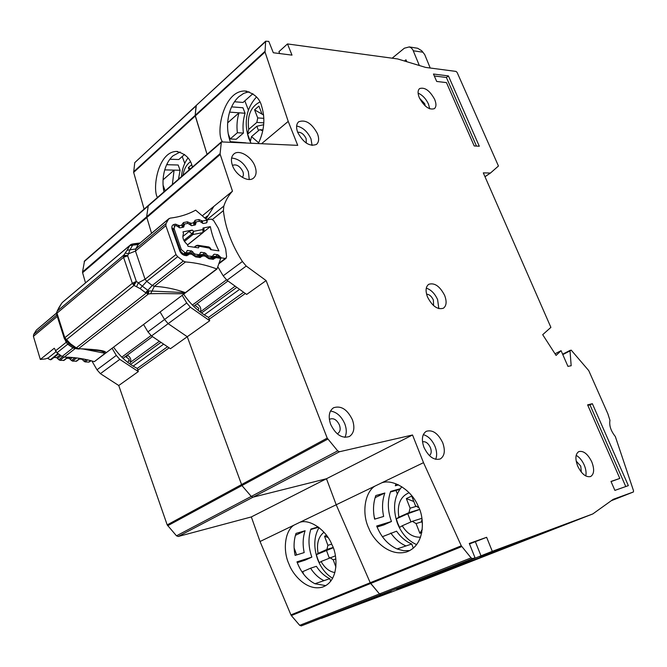 <?xml version="1.0" encoding="UTF-8"?>
<svg xmlns="http://www.w3.org/2000/svg" width="667" height="667" viewBox="0 0 667 667"><rect width="100%" height="100%" fill="white"/><g stroke="black" fill="none" stroke-linecap="round" stroke-linejoin="round"><path stroke-width="1" d="M210.739 257.871L214.282 254.194L217.842 254.711L221.361 257.896L225.496 258.462L226.622 256.903L225.679 248.933L218.326 228.347L213.648 220.535L211.206 219.068L207.479 219.835L206.553 222.886L203.235 223.495L199.516 221.236L196.331 221.819L195.348 224.887L191.654 225.679L187.877 223.387L184.642 223.987L183.642 227.097L180.032 227.864L176.013 225.579L174.787 226.03L174.145 228.814L181.332 249.566L185.051 252.71L186.135 252.61L187.177 250.525L191.562 250.909L193.955 253.343L192.896 254.177M196.823 245.514L197.615 245.264L198.991 246.582L198.524 247.857L188.027 246.306L187.302 244.497C183.258 240.912 181.999 237.294 183.525 233.65L182.991 231.849L192.288 230.073L188.961 231.549L182.808 236.535M234.609 286.577L200.225 311.998M200.525 311.356C201.334 308.371 200.183 305.836 197.073 303.752M203.502 231.774L202.885 232.6L202.951 229.523L203.935 230.99L203.977 228.206L202.976 228.022L210.33 226.613C211.906 234.667 214.782 242.755 218.943 250.875L210.614 249.641L208.738 246.923L197.74 245.281M200.142 253.101L201.184 252.284L200.509 252.434L199.5 254.527L198.833 254.677L195.181 254.152L193.955 253.343M201.184 252.284L204.811 252.843L206.003 253.635L207.187 255.244L206.153 256.053M212.631 256.411L208.387 256.036L207.187 255.244M208.804 246.932L209.888 247.599L209.53 248.141L196.148 245.664L194.189 247.215M210.33 226.613L203.643 231.958M183.859 240.412L191.712 234.075L193.638 231.316L192.971 234.534L188.961 231.549M197.615 245.264L196.148 245.664M250.95 143.097L248.699 138.403C243.738 122.119 246.331 108.321 256.495 96.99M258.688 142.846L251.517 136.61L250.375 141.321L247.607 134.15L248.724 129.381C246.982 115.908 250.675 106.795 259.83 102.026M263.832 122.861L256.845 122.403L248.724 129.381M247.607 134.15L256.837 126.246L263.715 124.704M263.023 129.873L259.671 129.673L251.517 136.61M259.671 129.673L262.74 130.799M263.832 118.351L257.72 117.917L256.845 122.403M257.72 117.917L254.577 109.838L258.896 106.07L262.064 114.174L263.532 114.691M258.538 130.632L256.837 126.246M254.577 109.838L262.056 114.157M262.123 114.19L263.573 115.032M416.675 544.631C408.054 540.804 401.659 533.733 397.474 523.42C392.463 508.679 393.922 496.456 401.842 486.735M420.594 537.177C413.273 537.552 407.145 533.75 402.218 525.779L399.616 527.414L397.74 523.236L396.323 518.868L398.891 517.158C396.907 504.686 400.317 496.54 409.113 492.705M419.493 509.438L408.963 512.64L398.891 517.158M396.323 518.868L407.754 513.748L419.526 509.53M421.861 518.334L412.339 521.319L402.218 525.779M422.411 523.445L421.536 521.21L422.019 519.368M421.827 532.516L419.893 533.342L416.091 523.595L421.761 521.794M412.339 521.319L416.091 523.595M416.416 506.311L410.105 508.204L408.963 512.64M410.105 508.204L406.345 498.557L411.714 496.09L415.499 505.769L418.834 507.745M410.93 521.936L407.754 513.748M406.345 498.557L413.832 501.517M422.278 529.29L419.893 533.342M430.215 68.017L424.704 54.569L421.711 50.734L417.625 48.249L409.196 46.907M419.351 65.524L412.815 49.717L411.256 47.916L409.288 46.923L404.352 48.207L392.146 58.196M404.452 60.997L405.953 59.788L406.787 61.706M195.831 305.811L195.022 305.261L195.639 305.953M200.342 311.747L199.65 311.556M245.156 293.58L209.196 319.243L208.529 317.392L243.313 292.488M208.529 317.392C198.791 312.023 190.504 304.294 183.658 294.197M232.433 165.383C236.393 163.924 239.862 165.983 242.846 171.552C243.738 174.079 243.547 175.996 242.263 177.305M297.665 132.241C301.05 132.016 303.869 134.125 306.12 138.569L306.311 143.105M329.381 419.576L330.04 419.084C333.775 417.867 336.91 419.868 339.461 425.079C340.745 428.973 340.237 431.732 337.944 433.358L337.093 433.7M422.511 441.829C425.613 441.212 428.256 443.146 430.423 447.649C431.732 451.401 431.382 454.044 429.381 455.586M426.588 294.18C429.315 294.355 431.582 296.306 433.383 300.042L433.567 305.594M442.721 442.746C445.439 450.567 444.656 455.953 440.353 458.913C434.075 460.664 428.606 456.803 423.954 447.332C421.302 439.561 422.069 434.217 426.263 431.307C432.575 429.473 438.061 433.292 442.721 442.746M435.643 459.33C437.143 455.753 436.952 451.476 435.059 446.506C432.216 440.037 428.297 436.085 423.303 434.642M591.762 461.839C594.555 469.209 594.197 474.104 590.67 476.513C586.026 477.555 581.716 474.112 577.73 466.183C574.987 458.829 575.338 453.969 578.798 451.601C583.45 450.508 587.777 453.927 591.762 461.839M585.768 475.963C586.46 472.82 585.943 469.184 584.225 465.049C582.133 460.422 579.44 457.187 576.163 455.344M434.642 99.341C436.451 103.802 436.36 106.903 434.375 108.663C429.223 110.213 424.22 106.587 419.351 97.799C417.584 93.372 417.675 90.295 419.618 88.561C424.787 86.993 429.798 90.587 434.642 99.341M429.715 108.821L428.464 104.044C425.913 98.683 422.461 95.047 418.109 93.13M444.631 295.389C446.932 301.542 446.523 305.811 443.405 308.212C437.602 309.955 432.308 306.228 427.53 297.023C425.279 290.912 425.679 286.677 428.731 284.309C434.559 282.516 439.853 286.21 444.631 295.389M438.828 308.629L437.61 299.616C434.826 293.547 431.057 289.72 426.288 288.144M317.434 133.633C319.285 138.603 318.959 142.204 316.458 144.431C309.663 146.857 303.427 142.863 297.749 132.458C295.948 127.539 296.265 123.979 298.699 121.778C305.536 119.31 311.781 123.262 317.434 133.633M312.089 145.448L310.98 138.836C307.554 131.582 302.776 127.305 296.632 126.013M254.969 166.275C256.853 171.619 256.361 175.563 253.493 178.122C248.349 182.708 235.935 175.404 232.525 165.624C230.699 160.347 231.174 156.445 233.95 153.927C239.17 149.216 251.542 156.578 254.969 166.275M249.266 179.49L248.374 171.686C244.447 163.307 238.861 158.754 231.607 158.037M352.443 419.835C355.052 427.672 354.052 433.225 349.441 436.485C342.021 438.836 335.743 434.759 330.607 424.254C328.072 416.483 329.048 410.989 333.525 407.77C340.987 405.328 347.29 409.346 352.443 419.835M344.872 437.377C346.74 433.65 346.732 429.189 344.847 423.979C341.496 416.316 336.71 412.006 330.482 411.039M245.923 142.846L230.323 141.687C226.922 132.174 226.68 122.319 229.598 112.114C231.624 105.644 234.717 100.492 238.886 96.673L243.763 93.347L249.016 91.738M258.371 143.455C264.24 130.94 265.391 118.726 261.806 106.803C259.913 98.433 254.202 93.163 244.664 90.995C223.203 90.929 215.8 132.65 222.161 141.287L222.294 141.704M384.859 493.021L375.829 495.539C373.228 502.868 372.828 510.747 374.646 519.159L383.65 516.45C381.849 508.112 382.249 500.3 384.859 493.021L375.129 497.624M395.981 483.792L395.314 485.776L397.849 484.567M398.532 484.892L395.314 485.776M377.08 527.005L383.725 524.962L391.471 521.494C387.61 511.022 387.335 501 390.645 491.412L400.158 488.761M391.471 521.494L376.697 526.03C381.14 537.127 387.927 544.764 397.057 548.941L411.739 544.014L413.34 548.149M374.904 486.101C364.557 492.563 361.631 513.848 368.876 528.439C372.319 538.186 387.869 557.07 406.386 551.993C426.296 545.122 424.162 516.091 418.184 506.236C411.923 490.387 393.28 478.631 381.807 482.791L336.201 504.769L326.471 478.739L253.051 497.165L178.222 536.476L251.334 516.933L412.531 434.984L339.536 451.726L253.051 497.165L251.259 496.423L241.938 485.551L251.259 496.423L253.051 497.165L326.471 478.739L336.201 504.769L293.897 525.179C284.876 530.899 282.55 550.617 289.094 564.357C292.229 573.545 306.295 591.587 322.503 587.102C339.695 581.007 337.385 554.269 332.083 545.006C326.405 530.115 309.88 518.718 299.858 522.303M576.163 461.03L580.749 466.133L581.332 472.144M419.543 98.232L424.679 103.677L425.296 106.003M327.214 438.111L337.694 450.884L176.48 535.818L167.192 524.896L327.214 438.111L266.116 280.59L246.223 266.05L242.396 261.522C231.557 244.489 225.229 227.522 223.403 210.63L223.82 206.086C225.805 200.183 228.689 195.206 232.475 191.171L220.218 154.444L82.6 272.703L85.509 282.85M337.694 450.884L339.536 451.726M221.352 141.904L220.11 153.627L82.541 271.953L84.542 260.947L148.282 205.486L146.632 216.825L148.316 205.453L221.352 141.904L297.724 145.356L288.219 121.394L265.032 52.034L265.649 41.204L268.784 41.387L273.32 52.751L292.004 55.128L287.485 43.939L397.665 58.946L425.596 67.409L456.036 71.419L457.137 72.47L498.449 166.016L490.453 173.045L483.308 172.87L550.892 327.38L542.696 334.684L556.078 355.419L561.08 350.684L567.942 366.366L571.177 365.741L570.01 350.909L571.202 350.133L588.753 370.61L607.845 413.732L609.955 420.335C609.063 425.554 610.855 430.949 615.324 436.526L633.542 490.812L633.383 491.988L613.231 499.316L592.796 513.94L492.296 551.326L486.635 537.302L469.301 543.463L475.012 557.762L472.72 558.612L471.085 557.895L461.281 545.798L423.503 462.665L412.531 434.984M220.11 153.627L220.218 154.444M433.458 74.029L448.416 75.913L479.298 146.231L474.204 145.948L446.465 82.616L436.693 81.449L433.458 74.029M592.371 403.702L628.347 485.634L614.891 490.387L610.989 481.432L619.826 478.422L587.61 404.852L592.371 403.702L589.945 404.836L625.771 486.543M207.337 215.966L204.844 217.992M205.995 219.009L213.949 206.303L202.326 215.783L232.475 191.171M374.195 516.9L375.012 519.051M518.601 542.78L486.993 554.585L498.916 549.916L479.982 556.987L497.482 550.133L559.871 526.655L518.601 542.78L518.401 542.296M245.164 293.588L209.196 319.243M209.188 319.268L209.73 320.735L187.26 336.727L241.938 485.551L187.26 336.727L168.159 323.662L164.549 319.493L186.718 302.976L182.158 295.331M186.718 302.976L190.395 307.254L151.509 335.951L170.427 348.716L187.26 336.727L168.159 323.662L164.549 319.493L160.088 311.998L164.549 319.493L147.941 331.858L151.509 335.951M209.73 320.735L190.395 307.254M230.182 138.961L236.218 139.27L243.413 133.075L237.377 132.733L230.182 138.961L228.197 133.759M248.382 110.013L244.831 100.859M492.296 551.326L429.315 576.338L391.12 590.67M397.274 493.755L395.998 490.453M471.085 557.895L299.691 625.329L301.259 625.896L376.296 596.815L358.579 603.443L383.417 593.697L381.082 594.572L379.481 593.938L381.082 594.572L383.417 593.697L475.012 557.762M391.229 590.954L321.402 618.334L426.496 578.914L504.586 548.399L401.075 587.093L504.586 548.399L592.796 513.94M299.691 625.329L291.337 615.574L370.669 583.458L379.481 593.938L370.218 582.733L370.669 583.458L461.764 546.59M461.281 545.798L370.218 582.733L336.201 504.769L370.218 582.733L290.92 614.891L291.337 615.574M151.542 233.242L146.632 216.825L151.542 233.242M144.105 209.121L133.658 172.411L195.264 115.966L207.062 154.344L195.189 115.341L195.264 115.966L265.032 52.034M264.932 51.392L195.189 115.341L196.306 105.378L265.399 41.788M287.485 43.939L278.931 51.684L279.681 53.56M288.219 121.394L261.681 143.613M266.116 280.59L246.665 294.43L226.963 280.265L223.187 275.821L217.842 266.808M423.503 462.665L381.741 482.808M561.08 350.684L555.036 353.802M252.885 93.705L243.038 102.46L234.484 101.759M409.755 550.583L403.443 550.7L397.057 548.941M382.399 536.702L396.565 531.174C400.8 537.227 405.853 541.504 411.739 544.014M390.804 533.008C395.047 539.094 400.108 543.405 406.003 545.939M227.664 122.836L239.028 112.806L229.598 112.114M231.599 106.87L242.946 107.754L245.072 113.248L239.028 112.806C237.06 119.285 236.51 125.93 237.377 132.733M245.072 113.248C243.105 119.693 242.555 126.305 243.413 133.075M486.635 537.302L469.493 543.947M480.982 555.769L475.404 541.846M399.691 489.42L390.428 492.004M205.294 218.384L206.762 217.192M194.906 305.353L198.816 308.304L198.157 310.347M434.3 75.971L446.39 77.472L448.416 75.913M446.39 77.472L476.471 146.073M619.826 478.422L611.055 481.582M587.827 405.353L589.945 404.836M91.087 360.747L88.961 362.106L84.992 361.881L81.774 359.205L79.356 359.054M158.813 341.679L130.482 362.273L129.698 363.849M130.482 362.273C131.374 359.388 130.332 357.003 127.339 355.119M74.979 357.729L71.444 360.472L72.553 361.114L76.63 361.155L80.173 358.429M71.444 360.472L69.293 358.429L66.775 358.254M62.565 356.72L58.796 359.68L59.922 360.338L64.065 360.372L68.092 357.22M58.796 359.68L56.628 357.62L53.985 357.454M47.574 358.312L50.25 359.746L51.301 359.58L58.479 353.885M181.474 176.605C182.083 169.185 184.259 162.981 187.977 158.004M182.975 175.304C184.034 169.085 186.477 164.599 190.32 161.848M189.161 169.918L188.336 167.659L191.612 164.799M188.336 167.659L190.47 168.784M332.666 578.281C325.896 574.229 320.835 567.784 317.475 558.938C313.448 546.907 313.965 536.451 319.018 527.58M334.917 572.569C329.356 571.677 324.737 567.992 321.077 561.514L319.326 562.748L317.659 558.796L316.375 554.686L318.101 553.385C316.416 543.73 318.384 536.677 323.995 532.241M333.083 547.49L326.913 549.433L318.101 553.385M316.375 554.686L333.183 547.749M335.368 555.853L321.077 561.514M335.901 567.05L333.242 559.83L335.818 558.988M329.932 557.612L333.242 559.83M331.707 544.139L327.889 545.331L326.913 549.433M327.889 545.331L324.537 536.235L326.513 535.326M329.231 557.92L326.388 550.2M324.537 536.235L328.014 537.469M126.28 355.895L127.08 356.386L126.296 355.886M130.799 361.356L128.664 360.664M137.861 370.16L168.976 347.966L137.861 370.16L137.269 368.409L167.192 346.99M137.269 368.409C127.872 363.623 119.977 356.528 113.582 347.123M163.94 191.863C162.473 184.384 162.74 177.063 164.741 169.893C166.508 163.924 169.235 159.255 172.92 155.87L180.132 152.001M192.396 167.1C190.637 158.638 185.234 153.418 176.188 151.434C157.679 152.184 152.226 189.211 157.445 197.515M305.102 530.74L296.023 533.4C293.78 540.17 293.472 547.499 295.114 555.394L304.185 552.576C302.551 544.739 302.86 537.469 305.102 530.74L295.414 535.326M297.257 562.656L305.044 560.18L311.839 557.137C308.379 547.265 308.079 537.902 310.93 529.039L318.159 526.93M311.839 557.137L296.965 561.864C300.925 572.328 306.92 579.615 314.941 583.742L329.773 578.664L330.715 581.249M133.6 171.811L195.189 115.341L196.04 105.953L134.751 162.656L133.658 172.411M294.122 547.915L296.657 554.919M437.777 574.37L396.665 589.603L474.279 560.105L437.777 574.37L437.594 573.912M167.192 524.896L118.751 385.509L100.409 373.662L96.99 369.793L116.3 355.419L112.073 348.266M116.3 355.419L119.777 359.371L100.409 373.662M137.852 370.177L138.344 371.561L119.777 359.371M165.133 190.829L163.073 185.134M184.759 163.398L182.224 156.512M167.134 163.707L167.5 164.716M303.618 574.187L302.701 571.661L310.564 568.209C314.324 573.995 318.793 578.147 323.979 580.649M290.92 614.891L260.038 541.512L251.334 516.933M176.48 535.818L178.222 536.476M96.99 369.793L91.896 360.964M82.541 271.953L82.6 272.703M196.281 105.403L134.751 162.656M118.751 385.509L138.344 371.561M293.897 525.179L260.038 541.512M184.567 154.427L178.823 159.53L169.868 159.238M325.779 585.626L314.941 583.742M310.564 568.209L316.366 566.308C320.118 572.069 324.587 576.188 329.773 578.664M163.073 179.832L174.087 170.118L164.741 169.893M166.667 164.691L178.164 165.016L180.09 170.26L174.087 170.118L172.369 184.526M180.09 170.26L178.464 179.231M143.563 324.479L147.941 331.858M318.576 527.238L310.764 529.523M125.429 356.52L129.181 359.213L127.972 362.573M185.059 293.147L185.393 292.63L148.633 290.904L148.483 293.98L150.642 293.688C173.553 293.238 181.099 294.43 185.059 293.147L105.82 352.993C106.895 350.909 98.316 349.5 80.098 348.749L76.613 348.783M65.458 338.811L64.807 339.353L64.29 338.477L64.807 337.727L70.527 343.822L76.321 347.907L78.598 348.624L148.483 293.98L145.598 292.713L147.807 290.303L142.304 286.168L146.74 281.324L152.243 285.476L147.807 290.303L148.633 290.904L146.123 293.138L75.654 348.374L76.28 348.641M145.598 292.713L140.095 288.586L134.025 285.443L66.383 339.686L65.099 339.678M136.593 286.71L138.319 282.85L136.318 281.366L134.025 285.443L132.349 283.325L64.807 337.727L56.987 313.165L56.52 314.032L64.29 338.477M61.547 303.468L57.27 311.08L123.779 255.136L123.553 257.312L127.664 255.845L128.464 253.819L125.196 253.076L123.779 255.136L127.664 255.845L136.318 281.366L132.349 283.325L123.553 257.312L56.987 313.165L56.937 312.048L56.52 314.032M130.915 244.531L131.916 244.139L132.908 244.831L139.403 243.438M80.098 348.749L98.891 350.609C102.176 351.192 104.244 352.084 105.103 353.293L94.347 361.656L105.82 352.993M77.447 348.474L76.53 348.766L79.215 349.049M185.634 292.705L217 269.009L220.719 258.362L212.531 257.087L214.207 256.336L215.616 257.654L213.232 259.346L208.904 258.754L205.886 256.745L204.719 255.011L201.267 254.527M185.459 261.939C195.873 262.706 206.303 265.032 216.75 268.934L185.393 292.63C175.054 288.986 164.716 286.885 154.394 286.326L185.459 261.939L183.283 261.03L152.243 285.476L154.394 286.326L150.642 293.688M218.851 256.978L220.719 258.362L221.361 257.896M183.283 261.03L177.68 256.703L175.98 254.561L165.858 225.696L166.05 223.545L168.543 219.126L170.043 218.159C179.665 216.992 188.202 214.315 195.648 210.147L206.128 219.126L207.012 221.494M94.114 361.589C84.175 358.654 74.187 357.17 64.174 357.145L75.529 348.299M55.92 351.801L48.274 357.904L45.414 358.913L40.32 359.446L54.277 348.232L56.937 352.801L62.114 356.445L64.174 357.145M213.423 256.578L214.207 256.336M201.676 222.545L202.451 221.052L202.451 223.228M193.997 225.238L193.572 222.828L194.581 224.304L194.589 223.52L195.706 222.62M190.187 224.829L190.954 223.353L190.979 225.488M182.374 227.422L181.891 225.163L182.925 226.663L182.941 225.871L181.899 224.671L183.492 222.57L187.369 221.803L190.954 223.353L193.572 222.828L195.123 220.268L198.924 219.518L202.451 221.052L206.937 220.16M178.473 227.13L179.223 225.696L179.273 227.747M200.358 254.761L201.142 254.511L202.551 255.845L200.1 257.545L195.689 256.937L192.63 254.911L191.471 253.168L192.646 253.844L192.263 254.419L186.11 253.418L187.827 252.651L189.078 254.419L186.718 255.711L185.017 255.478C182.766 255.002 181.032 253.56 179.815 251.134L171.986 228.873C171.494 226.463 172.186 224.987 174.07 224.437L175.571 224.137L179.223 225.696L181.891 225.163L181.899 224.671M187.043 252.91L187.827 252.651M204.719 255.011L205.886 255.686L205.528 256.253L202.551 255.845L199.441 255.269L201.142 254.511M66.567 341.204L68.059 341.437M140.095 288.586L142.304 286.168L138.319 282.85L145.081 279.256L175.98 254.561M40.32 359.446L33.408 336.335L33.717 334.35L36.377 330.09L56.437 313.248M56.445 313.098L36.377 330.09M169.009 218.576L138.227 244.572L129.89 245.456L130.807 244.597L132.525 244.372M131.974 244.13L134.509 243.663L138.628 244.089M165.858 225.696L135.468 251.084L128.464 253.819L129.948 249.833L135.684 248.974L135.468 251.084L145.081 279.256L146.74 281.324L177.68 256.703M57.946 309.705L56.47 312.806M187.469 244.922L202.885 232.6L192.971 234.534L184.434 241.412M192.388 305.019L226.488 279.823M239.061 289.761L204.26 314.857M236.243 287.785L201.517 312.956M192.288 230.073L193.638 231.316L202.951 229.523L202.976 228.022M225.229 258.446L219.335 262.915M195.381 247.39L195.898 246.015L194.347 247.24M174.145 228.814L173.053 229.715M180.29 250.4L181.332 249.566M187.502 245.006L203.202 232.458L203.935 230.99M183.392 254.019L185.051 252.71M183.725 254.127L185.451 252.76M207.162 222.078L206.386 222.703M217.375 256.778L219.026 255.511M215.491 256.512L217.842 254.711M213.282 254.961L214.282 254.194M187.861 250.367L186.785 251.226M191.562 250.909L189.12 252.835M182.833 227.339L183.95 226.421M192.78 251.726L191.037 253.101M211.989 256.553L210.347 257.821M182.925 225.688L184 224.804M208.387 256.036L207.045 257.07M193.805 255.236L195.181 254.152M197.149 255.995L198.833 254.677M195.656 224.229L194.547 225.129M204.302 254.952L206.003 253.635M202.435 254.694L204.811 252.843M422.986 52.209L413.348 50.8M611.272 500.717L633.367 491.996M570.01 350.909L562.79 354.594M84.15 261.656L221.01 142.638M223.82 206.086L206.77 219.877M167.684 525.746L327.797 439.086M301.259 625.896L472.72 558.612M570.152 350.375L562.631 354.219L570.227 350.317M490.353 173.07L484.984 176.688M490.445 173.053L485.001 176.722L490.453 173.045M223.403 210.63L212.523 219.385M242.396 261.522L223.187 275.821M246.223 266.05L226.963 280.265M121.803 357.153L151.05 335.551M163.09 344.547L133.158 366.133M160.388 342.771L130.515 364.424M90.654 360.63L88.703 362.106M87.619 359.88L84.992 361.881M50.25 359.746L58.029 353.568M86.101 359.538L83.892 361.231M50.634 359.771L58.254 353.727M82.875 359.855L83.884 359.088M81.774 359.205L82.316 358.788M60.005 354.952L56.628 357.62M61.047 355.686L57.754 358.279M79.84 358.371L76.005 361.331M76.672 357.929L72.553 361.114M59.922 360.338L63.999 357.137M63.415 360.555L67.701 357.204M70.394 359.079L72.436 357.487M69.293 358.429L70.677 357.354M127.08 356.386L126.138 357.078M147.299 293.78L148.724 291.854M64.807 339.353L69.66 344.155M133.05 284.484L135.826 282.308M62.631 302.234L129.89 245.456L132.508 245.448L129.948 249.833L127.089 250.258L129.656 245.873M123.462 256.136L126.68 255.328M105.336 353.352L83.033 348.999M76.171 348.641L72.945 347.916L74.012 347.249M202.018 220.66L201.017 221.944M198.924 219.518L199.241 221.286M195.123 220.268L194.989 223.203M193.58 222.336L194.589 223.52M190.512 222.953L189.528 224.22M187.369 221.803L187.702 223.42M183.492 222.57L183.608 225.129M178.773 225.296L177.806 226.522M175.571 224.137L175.913 225.596M174.07 224.437L174.354 226.522M171.986 228.873L172.97 229.423L180.657 251.251M173.028 227.972L172.961 229.365M179.815 251.134L180.674 251.284L185.017 255.478M186.718 255.711L185.618 254.402L184.025 254.185M189.078 254.419L185.676 254.41M185.526 254.394L186.11 253.418L184.976 254.319M192.63 254.911L193.197 254.594L192.655 253.86M195.689 256.937L193.197 254.594M200.1 257.545L198.991 256.253L194.697 255.661M202.401 256.261L199.024 256.253M198.866 256.236L199.441 255.269L198.307 256.153M205.886 256.745L206.428 256.428L205.895 255.703M208.904 258.754L206.428 256.428M213.232 259.346L212.114 258.062L207.896 257.479M215.474 258.071L212.131 258.062M211.964 258.046L212.531 257.087L211.389 257.962M75.78 347.549L74.937 347.899L75.679 348.391M70.527 343.822L69.693 344.172L74.937 347.899M62.114 356.445L72.945 347.916L67.726 344.205L68.843 343.522M166.05 223.545L135.684 248.974L138.227 244.572L168.543 219.126M66.933 341.612L66.183 342.313L65.049 339.628M56.937 352.801L67.726 344.205L66.183 342.313L55.411 350.925M57.095 316.558L33.408 336.335M125.196 253.076L127.089 250.258M56.745 315.066L33.717 334.35M62.323 302.459L61.639 303.385M58.996 307.679L57.437 310.447M227.864 281.065L193.638 306.278M226.155 258.246L219.068 263.623M211.456 249.766L209.897 247.607M206.97 220.243L207.479 219.835M184.134 254.202L186.135 252.61M183.784 224.562L184.309 224.129M195.348 222.495L196.006 221.961M197.549 256.053L199.5 254.527M246.94 91.204L244.664 90.995M196.306 105.378L265.649 41.204M407.304 551.684L406.386 551.993M152.368 336.685L122.995 358.312M177.747 151.492L176.188 151.434M323.228 586.843L322.503 587.102M218.851 256.987L214.332 256.353M191.471 253.16L187.952 252.676M194.355 225.163L194.581 224.304M182.783 227.347L182.925 226.663M134.659 243.655L139.903 243.013M130.807 244.597L62.398 302.401M212.773 256.737L211.206 257.937M58.688 308.046L61.331 303.743M186.343 253.076L184.809 254.294M199.683 254.919L198.132 256.136"/></g></svg>
